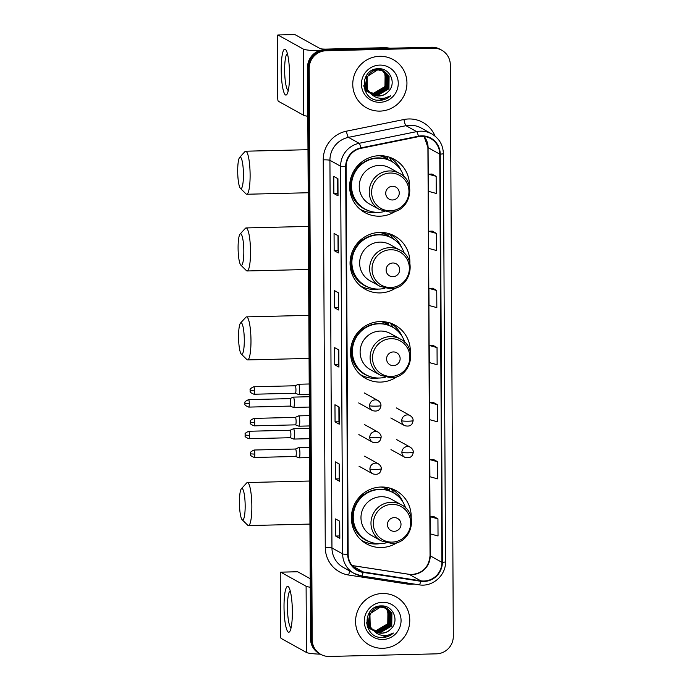 <?xml version="1.0" encoding="UTF-8"?>
<svg xmlns="http://www.w3.org/2000/svg" width="691" height="691" viewBox="0 0 691 691"><rect width="100%" height="100%" fill="white"/><g stroke="black" fill="none" stroke-linecap="round" stroke-linejoin="round"><path stroke-width="1.04" d="M411.18 517.922A30.421 29.756 119.1 0 0 396.064 490.679A30.421 29.756 119.1 0 0 381.138 487.017A30.421 29.756 119.1 0 0 352.35 510.174A30.421 29.756 119.1 0 0 366.515 543.86A30.421 29.756 119.1 0 0 381.449 547.531A30.421 29.756 119.1 0 0 397.636 542.305M362.723 541.355A30.421 29.756 119.1 0 0 365.159 542.124M410.324 352.289A30.421 29.756 119.1 0 0 395.2 325.236A30.421 29.756 119.1 0 0 380.266 321.574A30.421 29.756 119.1 0 0 351.486 344.731A30.421 29.756 119.1 0 0 365.651 378.426A30.421 29.756 119.1 0 0 380.586 382.088A30.421 29.756 119.1 0 0 397.446 376.396M361.859 375.913A30.421 29.756 119.1 0 0 366.411 377.174M409.849 263.314A30.421 29.756 119.1 0 0 394.734 236.072A30.421 29.756 119.1 0 0 379.8 232.409A30.421 29.756 119.1 0 0 351.019 255.558A30.421 29.756 119.1 0 0 365.185 289.253A30.421 29.756 119.1 0 0 380.119 292.915A30.421 29.756 119.1 0 0 396.297 287.698M361.393 286.739A30.421 29.756 119.1 0 0 363.829 287.516M409.452 186.587A30.421 29.756 119.1 0 0 394.336 159.345A30.421 29.756 119.1 0 0 379.402 155.682A30.421 29.756 119.1 0 0 350.613 178.831A30.421 29.756 119.1 0 0 364.788 212.526A30.421 29.756 119.1 0 0 379.713 216.197A30.421 29.756 119.1 0 0 395.9 210.971M360.996 210.012A30.421 29.756 119.1 0 0 363.431 210.79M383.807 487.069A27.839 27.225 -60.9 0 1 386.882 488.537A27.839 27.225 -60.9 0 1 389.422 490.135M387.66 489.625A27.839 27.225 119.1 0 0 384.965 487.57M383.617 321.686A27.839 27.225 -60.9 0 1 386.019 322.861A27.839 27.225 -60.9 0 1 388.558 324.468M386.796 323.958A27.839 27.225 119.1 0 0 384.101 321.894M382.469 232.461A27.839 27.225 -60.9 0 1 385.552 233.921A27.839 27.225 -60.9 0 1 388.092 235.527M386.329 235.018A27.839 27.225 119.1 0 0 383.635 232.953M382.071 155.734A27.839 27.225 -60.9 0 1 385.146 157.194A27.839 27.225 -60.9 0 1 387.686 158.8M385.932 158.291A27.839 27.225 119.1 0 0 383.229 156.226M392.134 159.111A30.421 29.756 119.1 0 0 390.199 157.453M392.54 235.838A30.421 29.756 119.1 0 0 390.596 234.18M391.607 323.785A30.421 29.756 119.1 0 0 391.063 323.345M393.87 490.446A30.421 29.756 119.1 0 0 391.927 488.787M441.748 50.218L440.081 49.286A17.223 16.843 119.1 0 0 431.625 47.213L324.39 49.821A17.223 16.843 119.1 0 0 307.547 67.364L310.535 638.812A17.223 16.843 119.1 0 0 319.104 653.453L319.942 653.911A17.223 16.843 119.1 0 1 311.373 639.27A17.223 16.843 119.1 0 0 319.942 653.911L320.779 654.377A17.223 16.843 119.1 0 0 329.227 656.45L436.462 653.841A17.223 16.843 119.1 0 0 453.305 636.299L450.316 64.859A17.223 16.843 119.1 0 0 433.292 48.145L326.057 50.754A17.223 16.843 119.1 0 0 309.214 68.288L312.202 639.736A17.223 16.843 119.1 0 0 320.779 654.377M326.057 50.754L325.219 50.288A17.223 16.843 119.1 0 0 308.376 67.83L311.373 639.27L308.376 67.83A17.223 16.843 119.1 0 1 325.219 50.288L432.462 47.679L325.219 50.288L324.39 49.821M440.91 49.752A17.223 16.843 119.1 0 0 432.462 47.679A17.223 16.843 119.1 0 1 440.91 49.752M379.713 56.299A27.554 26.949 119.1 0 0 353.645 77.271A27.554 26.949 119.1 0 0 366.472 107.779A27.554 26.949 119.1 0 0 379.998 111.104A27.554 26.949 119.1 0 0 406.066 90.132A27.554 26.949 119.1 0 0 393.239 59.616A27.554 26.949 119.1 0 0 379.713 56.299A27.554 26.949 119.1 0 0 353.645 77.271A27.554 26.949 119.1 0 0 366.472 107.779A27.554 26.949 119.1 0 0 379.998 111.104A27.554 26.949 119.1 0 0 406.066 90.132A27.554 26.949 119.1 0 0 393.239 59.616A27.554 26.949 119.1 0 0 379.713 56.299M382.52 593.491A27.554 26.949 119.1 0 0 356.452 614.463A27.554 26.949 119.1 0 0 369.288 644.979A27.554 26.949 119.1 0 0 382.814 648.296A27.554 26.949 119.1 0 0 408.882 627.324A27.554 26.949 119.1 0 0 396.047 596.808A27.554 26.949 119.1 0 0 382.52 593.491A27.554 26.949 119.1 0 0 356.452 614.463A27.554 26.949 119.1 0 0 369.288 644.979A27.554 26.949 119.1 0 0 382.814 648.296A27.554 26.949 119.1 0 0 408.882 627.324A27.554 26.949 119.1 0 0 396.047 596.808A27.554 26.949 119.1 0 0 382.52 593.491M421.605 136.308A18.363 17.966 -60.9 0 1 439.761 154.136L441.903 562.319A18.363 17.966 -60.9 0 1 420.802 580.82L363.172 571.958A18.363 17.966 -60.9 0 1 348.16 554.329L346.131 166.686A18.363 17.966 -60.9 0 1 360.961 148.332L418.47 136.663A18.363 17.966 -60.9 0 1 421.605 136.308M421.605 135.851A18.83 18.415 119.1 0 0 418.392 136.213L360.875 147.883A18.83 18.415 119.1 0 0 345.673 166.695L347.703 554.337A18.83 18.415 119.1 0 0 363.103 572.407L420.724 581.269A18.83 18.415 119.1 0 0 442.352 562.301L440.219 154.128A18.83 18.415 119.1 0 0 421.605 135.851M437.939 518.846L430.113 516.713L430.199 533.841L438.034 535.974L437.939 518.846L433.767 516.548M437.645 461.761L429.811 459.627L429.906 476.755L437.731 478.88L437.645 461.761L433.473 459.463M437.343 404.667L429.517 402.533L429.603 419.662L437.429 421.795L437.343 404.667L433.171 402.378M436.151 176.317L428.316 174.184L428.411 191.312L436.237 193.445L436.151 176.317L431.979 174.028M436.444 233.411L428.619 231.278L428.705 248.397L436.539 250.531L436.444 233.411L432.272 231.114M436.747 290.496L428.912 288.363L429.007 305.491L436.833 307.625L436.747 290.496L432.575 288.199M437.04 347.582L429.215 345.448L429.301 362.576L437.135 364.71L437.04 347.582L432.868 345.293M339.523 481.273L335.351 478.958L335.265 461.83L339.436 464.145L339.523 481.273A4.595 0.475 -0.3 0 1 339.445 481.195L339.359 464.102M339.825 538.358L335.653 536.043L335.558 518.915L339.73 521.239L339.825 538.358A4.595 0.475 -0.3 0 1 339.747 538.28L339.661 521.195M338.625 310.009L334.453 307.694L334.366 290.565L338.538 292.889L338.625 310.009A4.595 0.475 -0.3 0 1 338.555 309.931L338.46 292.846M338.331 252.923L334.159 250.608L334.064 233.48L338.236 235.795L338.331 252.923A4.595 0.475 -0.3 0 1 338.253 252.846L338.167 235.752M338.029 195.838L333.857 193.515L333.77 176.395L337.942 178.71L338.029 195.838A4.595 0.475 -0.3 0 1 337.951 195.752L337.864 178.667M339.229 424.188L335.057 421.864L334.962 404.745L339.134 407.059L339.229 424.188A4.595 0.475 -0.3 0 1 339.151 424.101L339.056 407.016M338.927 367.102L334.755 364.779L334.669 347.651L338.84 349.974L338.927 367.102A4.595 0.475 -0.3 0 1 338.849 367.016L338.763 349.931M334.755 364.779L338.668 364.684M338.59 349.836L338.849 367.016M335.057 421.864L338.961 421.769L339.151 424.101M333.857 193.515L337.769 193.42L337.951 195.752M334.159 250.608L338.072 250.513L338.253 252.846M334.453 307.694L338.365 307.599M338.288 292.751L338.555 309.931M335.653 536.043L339.566 535.948L339.747 538.28M335.351 478.958L339.264 478.863L339.445 481.195M429.215 345.448L432.911 345.284M428.912 288.363L432.618 288.199M428.619 231.278L432.316 231.114M428.316 174.184L432.013 174.028M429.517 402.533L433.214 402.378M429.811 459.627L433.507 459.463M430.113 516.713L433.81 516.548M338.072 250.522L337.994 235.657M337.769 193.437L337.692 178.572M338.961 421.786L338.884 406.921M339.264 478.872L339.186 464.007M339.566 535.957L339.488 521.1M383.116 70.784L386.442 74.524L386.286 87.299L375.058 93.898L370.661 93.199A12.974 12.688 119.1 0 0 388.497 91.342C385.794 94.287 382.529 95.816 378.694 95.919L372.371 94.382M368.579 92.274L364.321 88.465M382.935 70.715L386.114 74.334L385.958 87.118L374.721 93.708L370.514 93.078M368.243 92.084L364.442 88.871M383.816 71.087L387.763 75.259L387.608 88.033L376.379 94.632L371.266 93.665M369.901 93.009L365.081 88.327L363.82 85.52M372.345 70.24L376.906 69.195L383.16 70.698L387.435 75.069L387.28 87.852L376.051 94.451L371.11 93.553M369.573 92.827L364.744 88.146L363.932 86.539M388.497 91.342C396.764 83.274 390.026 68.254 379.039 68.72C359.493 67.83 359.277 100.212 378.659 100.342L379.618 100.342C383.799 100.195 387.47 98.701 390.614 95.85C387.09 97.975 383.298 98.735 379.238 98.139C375.792 97.561 372.933 95.919 370.67 93.207C361.315 86.487 366.904 69.636 378.227 69.929L384.49 71.432L389.093 75.993L388.938 88.768L377.701 95.367L371.888 94.088M371.032 93.631L366.403 89.061L366.42 75.5M384.326 71.346L388.757 75.811L388.61 88.586L377.372 95.185L371.723 93.985M370.894 93.561L366.075 88.88L364.399 79.914M375.567 69.091L383.16 70.698M370.834 93.406L367.396 89.614L367.111 76.589L377.899 69.748L384.49 71.432M379.54 68.737L381.458 69.86M381.164 69.618L381.639 69.938M381.795 70.05L382.244 70.396M382.391 70.525L385.112 73.782L384.965 86.565L373.727 93.164L369.676 92.577M370.074 92.689A12.974 12.688 119.1 0 0 385.803 83.732L384.783 73.6L382.209 70.465M379.609 68.746L380.516 69.23M380.344 69.135L380.836 69.428M381.613 69.981L382.063 70.335M378.53 68.72L382.33 70.249M382.486 70.352L382.961 70.672M378.936 68.72L381.838 69.964M381.674 69.869L382.158 70.171M382.313 70.275L382.788 70.603M382.995 70.612L383.479 70.905M368.692 92.292L364.934 90.296M379.756 65.092A18.709 18.303 119.1 0 0 361.453 84.147A18.709 18.303 119.1 0 0 379.955 102.311A18.709 18.303 119.1 0 0 398.258 83.248A18.709 18.303 119.1 0 0 379.756 65.092M390.614 95.85L379.463 100.255L376.958 100.117M281.202 69.8A22.958 4.137 88.6 0 1 286.16 50.322A22.958 4.137 88.6 0 1 289.546 74.438A22.958 4.137 88.6 0 1 287.214 93.855A22.958 4.137 88.6 0 1 281.202 69.8M287.413 53.708A18.363 3.308 -91.4 0 0 284.64 70.206A18.363 3.308 -91.4 0 0 288.302 90.409M319.078 50.823A22.958 2.375 179.7 0 1 303.289 49.061L277.937 34.973A2.868 0.518 -91.4 0 0 277.886 34.965A2.868 0.518 -91.4 0 0 277.437 37.539L277.747 98.053A2.868 0.518 -91.4 0 0 278.283 101.197L303.634 115.285L303.289 49.061M307.797 116.252A22.958 2.375 179.7 0 1 303.634 115.285M294.763 34.567A2.868 0.518 88.6 0 1 294.815 34.55A2.868 0.518 88.6 0 1 294.876 34.567L320.218 48.646A5.744 0.596 -0.3 0 0 326.912 49.087L385.923 47.653A2.868 2.807 -60.9 0 1 386.416 47.688L389.949 48.232M237.695 171.273A15.781 2.842 -91.4 0 0 240.416 188.393A15.781 2.842 -91.4 0 0 243.431 174.46A15.781 2.842 -91.4 0 0 239.665 157.367A15.781 2.842 -91.4 0 0 237.695 171.273M239.665 157.367L244.977 151.588A21.525 3.878 88.6 0 1 245.685 151.208A21.525 3.878 88.6 0 1 250.116 174.901A21.525 3.878 88.6 0 1 246.73 194.249A21.525 3.878 88.6 0 1 246.005 193.895L240.416 188.393M392.531 199.975A6.884 6.737 119.1 0 0 399.268 192.962A6.884 6.737 119.1 0 0 392.453 186.276A6.884 6.737 119.1 0 0 385.725 193.29A6.884 6.737 119.1 0 0 392.531 199.975M399.597 173.432L389.594 167.87A20.661 20.212 119.1 0 0 379.454 165.382A20.661 20.212 119.1 0 0 359.899 181.111A20.661 20.212 119.1 0 0 369.521 204L379.523 209.554L389.776 212.077C409.893 212.75 417.684 182.148 399.597 173.432A20.661 20.212 119.1 0 0 389.448 170.945A20.661 20.212 119.1 0 0 369.901 186.665A20.661 20.212 119.1 0 0 379.523 209.554M403.89 176.637A27.26 26.664 119.1 0 0 391.547 161.409A27.26 26.664 119.1 0 0 378.167 158.127A27.26 26.664 119.1 0 0 352.367 178.874A27.26 26.664 119.1 0 0 365.064 209.071A27.26 26.664 119.1 0 0 378.452 212.362A27.26 26.664 119.1 0 0 384.507 211.506M391.547 161.409L391.132 161.176A27.26 26.664 119.1 0 0 377.744 157.894A27.26 26.664 119.1 0 0 351.952 178.641A27.26 26.664 119.1 0 0 364.649 208.837L365.064 209.071M387.694 159.388A27.26 26.664 119.1 0 0 385.708 158.161A27.26 26.664 119.1 0 0 379.445 155.682M377.917 212.362A29.843 29.195 -60.9 0 1 374.392 212.664A29.843 29.195 -60.9 0 1 360.028 209.226M388.981 157.038L392.263 161.608A27.519 26.923 119.1 0 1 395.209 163.871M387.694 159.578L387.677 156.658M369.089 210.885A27.519 26.923 119.1 0 1 350.389 189.213A27.519 26.923 119.1 0 1 361.79 162.35L361.609 162.074M389.344 157.237A29.843 29.195 -60.9 0 1 401.134 170.582M238.093 248A15.781 2.842 -91.4 0 0 240.822 265.111A15.781 2.842 -91.4 0 0 243.828 251.187A15.781 2.842 -91.4 0 0 240.062 234.094A15.781 2.842 -91.4 0 0 238.093 248M240.062 234.094L245.383 228.315A21.525 3.878 88.6 0 1 246.082 227.935A21.525 3.878 88.6 0 1 250.522 251.628A21.525 3.878 88.6 0 1 247.128 270.967A21.525 3.878 88.6 0 1 246.411 270.622L240.822 265.111M392.929 276.702A6.884 6.737 119.1 0 0 399.666 269.68A6.884 6.737 119.1 0 0 392.859 262.995A6.884 6.737 119.1 0 0 386.122 270.017A6.884 6.737 119.1 0 0 392.929 276.702M399.994 250.159L389.992 244.597A20.661 20.212 119.1 0 0 379.851 242.109A20.661 20.212 119.1 0 0 360.305 257.838A20.661 20.212 119.1 0 0 369.927 280.727L379.92 286.281L390.173 288.795C410.29 289.477 418.081 258.875 399.994 250.159A20.661 20.212 119.1 0 0 389.854 247.663A20.661 20.212 119.1 0 0 370.298 263.392A20.661 20.212 119.1 0 0 379.92 286.281M404.287 253.355A27.26 26.664 119.1 0 0 391.952 238.136A27.26 26.664 119.1 0 0 378.564 234.854A27.26 26.664 119.1 0 0 352.773 255.601A27.26 26.664 119.1 0 0 365.47 285.798A27.26 26.664 119.1 0 0 378.849 289.08A27.26 26.664 119.1 0 0 384.913 288.233M391.952 238.136L391.529 237.903A27.26 26.664 119.1 0 0 378.15 234.62A27.26 26.664 119.1 0 0 352.35 255.368A27.26 26.664 119.1 0 0 365.047 285.564L365.47 285.798M388.092 236.115A27.26 26.664 119.1 0 0 386.105 234.888A27.26 26.664 119.1 0 0 379.851 232.401M378.322 289.088A29.843 29.195 -60.9 0 1 374.798 289.391A29.843 29.195 -60.9 0 1 360.426 285.953M389.387 233.765L392.669 238.335A27.519 26.923 119.1 0 1 395.615 240.598M388.092 236.305L388.083 233.385M369.495 287.611A27.519 26.923 119.1 0 1 350.795 265.94A27.519 26.923 119.1 0 1 362.188 239.069L362.006 238.801M389.75 233.964A29.843 29.195 -60.9 0 1 401.531 247.309M238.559 336.94A15.781 2.842 -91.4 0 0 241.28 354.06A15.781 2.842 -91.4 0 0 244.294 340.127A15.781 2.842 -91.4 0 0 240.528 323.034A15.781 2.842 -91.4 0 0 238.559 336.94M240.528 323.034L245.849 317.255A21.525 3.878 88.6 0 1 246.549 316.875A21.525 3.878 88.6 0 1 250.98 340.568A21.525 3.878 88.6 0 1 247.594 359.916A21.525 3.878 88.6 0 1 246.877 359.562L241.28 354.06M393.395 365.643A6.884 6.737 119.1 0 0 400.132 358.629A6.884 6.737 119.1 0 0 393.326 351.944A6.884 6.737 119.1 0 0 386.589 358.957A6.884 6.737 119.1 0 0 393.395 365.643M400.46 339.1L390.458 333.546A20.661 20.212 119.1 0 0 380.318 331.049A20.661 20.212 119.1 0 0 360.771 346.778A20.661 20.212 119.1 0 0 370.393 369.668L380.387 375.222L390.64 377.744C410.756 378.418 418.547 347.815 400.46 339.1A20.661 20.212 119.1 0 0 390.32 336.612A20.661 20.212 119.1 0 0 370.765 352.332A20.661 20.212 119.1 0 0 380.387 375.222M404.753 342.304A27.26 26.664 119.1 0 0 392.419 327.076A27.26 26.664 119.1 0 0 379.031 323.794A27.26 26.664 119.1 0 0 353.239 344.541A27.26 26.664 119.1 0 0 365.936 374.738A27.26 26.664 119.1 0 0 379.316 378.029A27.26 26.664 119.1 0 0 385.379 377.174M392.419 327.076L391.996 326.843A27.26 26.664 119.1 0 0 378.616 323.561A27.26 26.664 119.1 0 0 352.816 344.308A27.26 26.664 119.1 0 0 365.513 374.513L365.936 374.738M388.558 325.055A27.26 26.664 119.1 0 0 386.571 323.829A27.26 26.664 119.1 0 0 381.13 321.565M378.789 378.029A29.843 29.195 -60.9 0 1 375.265 378.331A29.843 29.195 -60.9 0 1 360.607 374.738A29.843 29.195 -60.9 0 1 360.192 374.496M388.558 325.245L388.549 322.55M390.208 322.904L393.136 327.275A27.519 26.923 119.1 0 1 396.073 329.538M358.499 331.663A27.519 26.923 119.1 0 1 362.654 328.018L362.576 327.888M390.76 323.241A29.843 29.195 -60.9 0 1 401.998 336.249M239.423 502.607A15.781 2.842 -91.4 0 0 242.152 519.727A15.781 2.842 -91.4 0 0 245.167 505.795A15.781 2.842 -91.4 0 0 241.401 488.701A15.781 2.842 -91.4 0 0 239.423 502.607M241.401 488.701L246.713 482.923A21.525 3.878 88.6 0 1 247.413 482.543A21.525 3.878 88.6 0 1 251.852 506.235A21.525 3.878 88.6 0 1 248.466 525.583A21.525 3.878 88.6 0 1 247.741 525.229L242.152 519.727M394.267 531.31A6.884 6.737 119.1 0 0 401.005 524.296A6.884 6.737 119.1 0 0 394.19 517.611A6.884 6.737 119.1 0 0 387.452 524.624A6.884 6.737 119.1 0 0 394.267 531.31M401.324 504.767L391.331 499.213A20.661 20.212 119.1 0 0 381.182 496.717A20.661 20.212 119.1 0 0 361.635 512.446A20.661 20.212 119.1 0 0 371.257 535.335L381.259 540.889L391.512 543.411C411.629 544.085 419.42 513.482 401.324 504.767A20.661 20.212 119.1 0 0 391.184 502.279A20.661 20.212 119.1 0 0 371.637 518A20.661 20.212 119.1 0 0 381.259 540.889M405.617 507.971A27.26 26.664 119.1 0 0 393.283 492.743A27.26 26.664 119.1 0 0 379.903 489.461A27.26 26.664 119.1 0 0 354.103 510.208A27.26 26.664 119.1 0 0 366.8 540.405A27.26 26.664 119.1 0 0 380.18 543.696A27.26 26.664 119.1 0 0 386.243 542.841M393.283 492.743L392.868 492.51A27.26 26.664 119.1 0 0 379.48 489.228A27.26 26.664 119.1 0 0 353.688 509.975A27.26 26.664 119.1 0 0 366.385 540.181L366.8 540.405M389.43 490.722A27.26 26.664 119.1 0 0 387.444 489.496A27.26 26.664 119.1 0 0 381.182 487.017M379.653 543.705A29.843 29.195 -60.9 0 1 376.129 543.998A29.843 29.195 -60.9 0 1 361.764 540.561M390.717 488.373L394 492.942A27.519 26.923 119.1 0 1 396.945 495.205M389.43 490.921L389.413 487.993M370.825 542.219A27.519 26.923 119.1 0 1 352.125 520.548A27.519 26.923 119.1 0 1 363.526 493.685L363.336 493.409M391.08 488.572A29.843 29.195 -60.9 0 1 402.87 501.916M293.459 407.422A5.165 0.933 -91.4 0 0 293.494 407.431A5.165 0.933 -91.4 0 0 293.563 407.448A5.165 0.933 -91.4 0 0 294.375 402.801A5.165 0.933 -91.4 0 0 293.407 397.144A5.165 0.933 -91.4 0 0 293.312 397.118A5.165 0.933 -91.4 0 0 293.243 397.135L289.935 398.629M290.09 406.083A3.731 0.674 -91.4 0 0 290.142 406.092A3.731 0.674 -91.4 0 0 290.73 402.741A3.731 0.674 -91.4 0 0 290.03 398.655A3.731 0.674 -91.4 0 0 289.961 398.629A3.731 0.674 -91.4 0 0 289.909 398.647M293.632 439.044A5.165 0.933 -91.4 0 0 293.658 439.061A5.165 0.933 -91.4 0 0 293.727 439.07A5.165 0.933 -91.4 0 0 294.539 434.432A5.165 0.933 -91.4 0 0 293.571 428.765A5.165 0.933 -91.4 0 0 293.476 428.74A5.165 0.933 -91.4 0 0 293.407 428.757L290.099 430.26A3.731 0.674 -91.4 0 1 290.125 430.26A3.731 0.674 -91.4 0 1 290.194 430.277A3.731 0.674 -91.4 0 1 290.894 434.363A3.731 0.674 -91.4 0 1 290.306 437.723A3.731 0.674 -91.4 0 1 290.255 437.705L293.658 439.061M298.676 394.552A5.165 0.933 -91.4 0 0 298.711 394.561A5.165 0.933 -91.4 0 0 298.78 394.578A5.165 0.933 -91.4 0 0 299.592 389.664A5.165 0.933 -91.4 0 0 298.624 384.274A5.165 0.933 -91.4 0 0 298.529 384.248A5.165 0.933 -91.4 0 0 298.46 384.265L295.152 385.768M298.711 394.561L295.333 393.222A3.731 0.674 -91.4 0 0 295.359 393.222A3.731 0.674 -91.4 0 0 295.947 389.871A3.731 0.674 -91.4 0 0 295.247 385.785A3.731 0.674 -91.4 0 0 295.178 385.768A3.731 0.674 -91.4 0 0 295.126 385.777M254.685 422.503A3.731 0.674 -91.4 0 0 253.917 418.4C250.954 419.843 249.762 420.836 250.349 421.38L250.332 422.218L254.685 422.503A3.731 0.674 -91.4 0 1 254.098 425.855L295.523 424.853A3.731 0.674 -91.4 0 1 295.472 424.844L298.875 426.192A5.165 0.933 -91.4 0 0 298.875 426.192A5.165 0.933 -91.4 0 0 298.944 426.2A5.165 0.933 -91.4 0 0 299.756 421.285A5.165 0.933 -91.4 0 0 298.788 415.896A5.165 0.933 -91.4 0 0 298.693 415.87A5.165 0.933 -91.4 0 0 298.624 415.887L295.316 417.39M295.523 424.853A3.731 0.674 -91.4 0 0 296.111 421.493A3.731 0.674 -91.4 0 0 295.411 417.407A3.731 0.674 -91.4 0 0 295.342 417.39A3.731 0.674 -91.4 0 0 295.29 417.399M299.013 457.805A5.165 0.933 -91.4 0 0 299.039 457.813A5.165 0.933 -91.4 0 0 299.108 457.831A5.165 0.933 -91.4 0 0 299.92 452.916A5.165 0.933 -91.4 0 0 298.953 447.526A5.165 0.933 -91.4 0 0 298.858 447.5A5.165 0.933 -91.4 0 0 298.788 447.518L295.48 449.02A3.731 0.674 -91.4 0 0 295.454 449.029M295.636 456.466A3.731 0.674 -91.4 0 0 295.688 456.475A3.731 0.674 -91.4 0 0 296.275 453.123A3.731 0.674 -91.4 0 0 295.575 449.038A3.731 0.674 -91.4 0 0 295.506 449.02L254.081 450.022C251.118 451.465 249.926 452.467 250.513 453.011L250.505 453.84L254.849 454.134A3.731 0.674 -91.4 0 0 254.081 450.022M284.018 606.992A22.958 4.137 88.6 0 1 288.968 587.514A22.958 4.137 88.6 0 1 292.362 611.63A22.958 4.137 88.6 0 1 290.03 631.047A22.958 4.137 88.6 0 1 284.018 606.992M290.229 590.909A18.363 3.308 -91.4 0 0 287.456 607.398A18.363 3.308 -91.4 0 0 291.118 627.601M310.268 587.22A22.958 2.375 179.7 0 1 306.104 586.253L280.753 572.174A2.868 0.518 -91.4 0 0 280.701 572.157A2.868 0.518 -91.4 0 0 280.244 574.731L280.563 635.245A2.868 0.518 -91.4 0 0 281.099 638.389L306.45 652.477L306.104 586.253M320.417 654.178A22.958 2.375 179.7 0 1 306.45 652.477M297.579 571.759A2.868 0.518 88.6 0 1 297.631 571.742A2.868 0.518 88.6 0 1 297.683 571.759L310.224 578.721M385.932 607.976L389.258 611.716L389.102 624.491L377.865 631.09L373.477 630.391A12.974 12.688 119.1 0 0 391.305 628.534C388.61 631.479 385.345 633.008 381.51 633.111L375.178 631.574M371.387 629.466L367.137 625.666M385.751 607.907L388.921 611.526L388.765 624.31L377.536 630.909L373.321 630.27M371.058 629.285L367.249 626.072M386.623 608.279L390.579 612.451L390.424 625.225L379.195 631.824L374.073 630.857M372.717 630.201L367.888 625.519L366.636 622.712M386.45 608.201L390.251 612.269L390.095 625.044L378.858 631.643L373.926 630.745M372.38 630.019L367.56 625.338L366.748 623.731M391.305 628.534C399.579 620.475 392.842 605.454 381.855 605.912C362.3 605.022 362.093 637.404 381.475 637.534L382.434 637.534C386.615 637.387 390.277 635.893 393.429 633.042C389.905 635.167 386.114 635.927 382.054 635.331C378.599 634.761 375.749 633.111 373.486 630.399C364.131 623.679 369.72 606.828 381.043 607.13L387.297 608.624L391.901 613.185L391.754 625.968L380.516 632.559L374.695 631.28M373.84 630.823L369.219 626.253L369.236 612.692M375.161 607.432L379.722 606.387L386.468 608.175M387.133 608.538L391.572 613.003L391.417 625.778L380.188 632.377L374.539 631.177M373.71 630.753L368.882 626.072L367.215 617.106M378.374 606.283L385.975 607.89M373.65 630.598L370.212 626.806L369.918 613.781L380.715 606.94L387.297 608.624M382.348 605.929L383.816 606.707M383.98 606.81L384.446 607.13M384.602 607.242L385.06 607.588M385.207 607.717L387.927 610.974L387.772 623.757L376.543 630.356L372.492 629.769M372.89 629.881A12.974 12.688 119.1 0 0 388.618 620.924L387.599 610.792L385.025 607.657M382.425 605.938L383.324 606.422M383.16 606.327L383.643 606.62M383.807 606.724L384.274 607.052M384.429 607.173L384.878 607.527M381.346 605.912L385.137 607.441M385.302 607.544L385.777 607.864M381.752 605.912L384.654 607.156M384.481 607.061L384.973 607.363M385.129 607.467L385.595 607.795M385.811 607.804L386.295 608.097M371.283 629.406L367.75 627.488M382.572 602.284A18.709 18.303 119.1 0 0 364.269 621.339A18.709 18.303 119.1 0 0 382.762 639.503A18.709 18.303 119.1 0 0 401.065 620.449A18.709 18.303 119.1 0 0 382.572 602.284M393.429 633.042L382.278 637.447L379.774 637.309M307.547 67.364L309.214 68.288M431.625 47.213L433.292 48.145M310.535 638.812L312.202 639.736M420.802 580.82L409.115 574.333A18.363 17.966 119.1 0 0 430.217 555.823L428.083 147.649A18.363 17.966 119.1 0 0 424.144 136.429M352.108 565.558L409.115 574.333A10.33 2.021 -81.3 0 0 408.977 574.281L412.052 574.48C422.961 573.15 428.956 566.87 430.044 555.633A10.33 1.071 -0.3 0 0 430.217 555.823L441.903 562.319M439.761 154.136L428.083 147.649A10.33 1.071 -0.3 0 1 427.91 147.451L424.093 136.421M414.021 584.025A28.702 28.072 -60.9 0 1 411.266 584.223A28.702 28.072 -60.9 0 1 406.36 583.912L348.739 575.05A28.702 28.072 -60.9 0 1 325.271 547.505L323.241 159.863A28.702 28.072 -60.9 0 1 346.416 131.186L403.933 119.517A28.702 28.072 -60.9 0 1 435.062 136.127M323.241 159.863A5.744 0.596 -0.3 0 1 329.927 160.303L340.611 166.237A22.958 22.457 -60.9 0 1 359.147 143.296L416.664 131.627A22.958 22.457 -60.9 0 1 420.586 131.186A22.958 22.457 -60.9 0 1 431.849 133.95L421.173 128.016A22.958 22.457 119.1 0 0 409.901 125.252A22.958 22.457 119.1 0 0 405.98 125.693L348.463 137.362A22.958 22.457 119.1 0 0 329.927 160.303L331.956 547.946A22.958 22.457 119.1 0 0 343.384 567.466L354.068 573.4A22.958 22.457 -60.9 0 1 342.641 553.88L340.611 166.237A5.744 0.596 -0.3 0 0 345.673 166.695M418.392 136.213A5.744 0.916 78.5 0 0 416.664 131.627L405.98 125.693A5.744 0.916 -101.5 0 1 403.933 119.517M347.703 554.337A5.744 0.596 179.7 0 1 342.641 553.88L331.956 547.946A5.744 0.596 -0.3 0 0 325.271 547.505M361.41 575.914A22.958 22.457 -60.9 0 1 354.068 573.4L361.488 575.94A5.744 1.123 98.7 0 1 361.41 575.914M363.103 572.407A5.744 1.123 98.7 0 1 361.488 575.94L419.117 584.811A5.744 1.123 98.7 0 1 419.04 584.785M346.416 131.186A5.744 0.916 -101.5 0 0 348.463 137.362L359.147 143.296A5.744 0.916 78.5 0 1 360.875 147.883M420.724 581.269A5.744 1.123 98.7 0 1 419.117 584.811C432.428 587.298 446.023 575.413 445.514 561.757L443.372 153.583A5.744 0.596 179.7 0 1 440.219 154.128M442.352 562.301A5.744 0.596 -0.3 0 0 445.514 561.757M349.793 571.025A5.744 1.123 -81.3 0 0 348.739 575.05M406.558 582.876A5.744 1.123 -81.3 0 0 406.36 583.912M363.172 571.958L352.488 566.015M387.081 48.301L385.923 47.653M294.876 34.567L277.937 34.973M386.416 47.688L387.504 48.292M390.398 210.781A18.985 18.571 119.1 0 0 408.96 191.45A18.985 18.571 119.1 0 0 390.199 173.026A18.985 18.571 119.1 0 0 371.628 192.357A18.985 18.571 119.1 0 0 390.398 210.781M390.795 287.508A18.985 18.571 119.1 0 0 409.366 268.177A18.985 18.571 119.1 0 0 390.596 249.745A18.985 18.571 119.1 0 0 372.034 269.084A18.985 18.571 119.1 0 0 390.795 287.508M391.261 376.448A18.985 18.571 119.1 0 0 409.832 357.117A18.985 18.571 119.1 0 0 391.063 338.694A18.985 18.571 119.1 0 0 372.501 358.024A18.985 18.571 119.1 0 0 391.261 376.448M353.118 340.007A27.519 26.923 119.1 0 0 369.961 376.552M392.125 542.115A18.985 18.571 119.1 0 0 410.696 522.785A18.985 18.571 119.1 0 0 391.935 504.361A18.985 18.571 119.1 0 0 373.365 523.692A18.985 18.571 119.1 0 0 392.125 542.115M396.392 407.94L410.16 415.593A5.744 5.614 119.1 0 0 401.73 420.75A5.744 0.596 -0.3 0 0 408.416 421.19A5.744 0.596 179.7 0 0 413.114 420.577C412.397 425.293 409.556 426.969 404.58 425.621A5.744 5.614 119.1 0 1 401.73 420.75M249.304 403.751A3.731 0.674 -91.4 0 0 248.535 399.64C245.573 401.082 244.381 402.076 244.968 402.628L244.951 403.458L249.304 403.751A3.731 0.674 -91.4 0 1 248.717 407.103L290.142 406.092L293.494 407.431M396.556 439.571L410.324 447.215A5.744 5.614 119.1 0 0 401.894 452.372A5.744 0.596 -0.3 0 0 408.58 452.812A5.744 0.596 179.7 0 0 413.278 452.208C412.562 456.915 409.72 458.599 404.753 457.252A5.744 5.614 119.1 0 1 401.894 452.372M249.468 435.373A3.731 0.674 -91.4 0 0 248.7 431.27C245.737 432.713 244.545 433.706 245.132 434.25L245.115 435.088L249.468 435.373A3.731 0.674 -91.4 0 1 248.881 438.725L290.306 437.723M254.513 390.881A3.731 0.674 -91.4 0 0 253.744 386.77C250.79 388.212 249.598 389.214 250.185 389.759L250.168 390.588L254.513 390.881A3.731 0.674 -91.4 0 1 253.925 394.233L295.359 393.222M364.252 392.911L378.02 400.555A5.744 5.614 119.1 0 0 369.59 405.712A5.744 0.596 -0.3 0 0 376.275 406.153A5.744 0.596 179.7 0 0 380.966 405.548C380.257 410.255 377.416 411.94 372.44 410.592A5.744 5.614 119.1 0 1 369.59 405.712M364.416 424.533L378.184 432.186A5.744 5.614 119.1 0 0 369.754 437.343A5.744 0.596 -0.3 0 0 376.44 437.783A5.744 0.596 179.7 0 0 381.138 437.17C380.421 441.886 377.58 443.57 372.604 442.223A5.744 5.614 119.1 0 1 369.754 437.343M364.58 456.164L378.348 463.808A5.744 5.614 119.1 0 0 369.918 468.964A5.744 0.596 -0.3 0 0 376.604 469.405A5.744 0.596 179.7 0 0 381.302 468.8C380.586 473.508 377.744 475.192 372.777 473.845A5.744 5.614 119.1 0 1 369.918 468.964M295.688 456.475L254.262 457.485A3.731 0.674 -91.4 0 0 254.849 454.134M297.683 571.759L280.753 572.174M443.372 153.583C443.043 144.911 439.2 138.373 431.849 133.95M352.082 565.523L408.977 574.281M430.044 555.633L427.91 147.451M277.886 34.965L294.815 34.55M308.203 192.746L246.73 194.249M381.259 155.691L385.708 158.161M307.979 149.697L245.685 151.208M308.601 269.473L247.128 270.967M381.665 232.418L386.105 234.888M308.376 226.415L246.082 227.935M309.067 358.413L247.594 359.916M382.581 321.609L386.571 323.829M308.842 315.364L246.549 316.875M309.939 524.08L248.466 525.583M382.995 487.025L387.444 489.496M309.715 481.031L247.413 482.543M410.16 415.593C412.242 417.096 413.227 418.755 413.114 420.577M309.326 407.059L293.563 407.448M390.812 417.977L404.58 425.621M309.274 396.729L293.312 397.118M248.535 399.64L289.961 398.629M248.717 407.103C245.668 405.781 244.433 404.831 244.994 404.252L244.89 403.389M410.324 447.215C412.406 448.718 413.391 450.385 413.278 452.208M309.49 438.69L293.727 439.07M390.976 449.599L404.753 457.252M309.438 428.351L293.476 428.74M248.7 431.27L290.125 430.26M248.881 438.725C245.832 437.412 244.597 436.462 245.167 435.883L245.055 435.019M378.02 400.555C380.102 402.058 381.087 403.725 380.966 405.548M309.257 394.319L298.78 394.578M309.205 383.989L298.529 384.248M253.744 386.77L295.178 385.768M253.925 394.233C250.885 392.911 249.65 391.97 250.211 391.382L250.107 390.519M358.672 402.939L372.44 410.592M378.184 432.186C380.266 433.689 381.251 435.347 381.138 437.17M309.421 425.95L298.944 426.2M309.369 415.611L298.693 415.87M253.917 418.4L295.342 417.39M254.098 425.855C251.049 424.542 249.814 423.592 250.384 423.013L250.272 422.149M358.836 434.57L372.604 442.223M378.348 463.808C380.439 465.311 381.415 466.978 381.302 468.8M309.585 457.572L299.108 457.831M295.662 456.475L299.039 457.813M309.533 447.241L298.858 447.5M254.262 457.485C251.213 456.164 249.978 455.222 250.548 454.635L250.436 453.771M359 466.192L372.777 473.845M280.701 572.157L297.631 571.742"/></g></svg>

